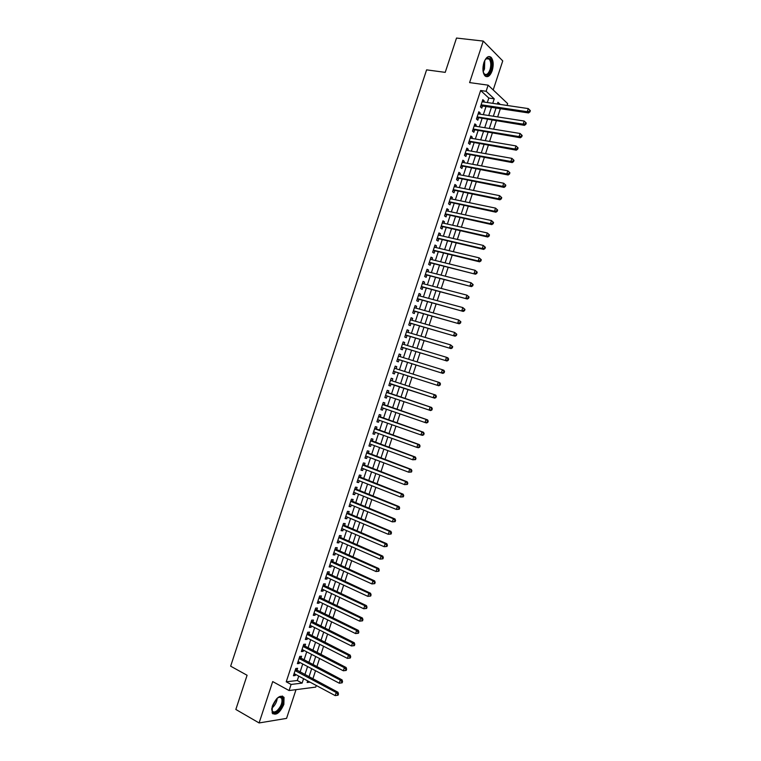 <?xml version="1.0" encoding="UTF-8"?>
<svg xmlns="http://www.w3.org/2000/svg" width="761" height="761" viewBox="0 0 761 761"><rect width="100%" height="100%" fill="white"/><g stroke="black" fill="none" stroke-linecap="round" stroke-linejoin="round"><path stroke-width="1.14" d="M283.863 704.372L284.034 697.38C280.314 694.451 276.424 697.342 272.362 706.056L272.172 713.019C275.939 715.949 279.839 713.067 283.863 704.372M492.205 70.678C493.794 64.913 493.451 60.49 491.187 57.408C488.486 55.382 486.06 57.104 483.91 62.554C482.331 68.328 482.664 72.742 484.9 75.796C487.63 77.85 490.065 76.138 492.205 70.678M312.552 678.726L317.622 681.418M316.281 685.49L315.758 687.097L289.085 690.55L291.092 684.443L302.107 683.112L303.563 678.688M493.195 89.95L502.745 60.909L483.254 41.084L456.505 38.05L445.233 72.362L426.598 69.86L230.65 666.179L247.087 675.264L235.843 709.461L259.101 722.95L286.564 718.384L296.01 689.656M487.325 102.526L488.8 98.036L480.629 90.502L486.117 91.282L488.124 85.156L507.644 103.591L507.035 105.446M312.923 678.679L315.539 670.717M316.861 666.712L319.563 658.503M320.866 654.527L323.577 646.279M324.871 642.351L327.601 634.056M328.876 630.165L331.615 621.832M332.88 617.989L335.639 609.609M336.885 605.804L339.653 597.385M340.89 593.618L343.677 585.161M344.904 581.442L347.701 572.928M348.909 569.257L351.715 560.705M352.914 557.071L355.739 548.472M356.919 544.886L359.763 536.248M360.933 532.7L363.787 524.015M364.938 520.505L367.801 511.782M368.942 508.319L371.825 499.549M372.957 496.134L375.848 487.325M376.961 483.939L379.872 475.083M380.966 471.744L383.896 462.85M384.98 459.558L387.92 450.617M388.985 447.363L391.944 438.384M392.999 435.168L395.967 426.15M397.004 422.973L399.991 413.908M401.018 410.778L404.015 401.675M405.033 398.583L408.039 389.442M409.047 386.369L412.043 377.237M413.071 374.136L416.058 365.042M417.095 361.894L420.072 352.847M421.118 349.651L424.086 340.643M425.142 337.408L428.091 328.448M429.175 325.166L432.105 316.243M433.199 312.923L436.12 304.039M437.223 300.681L440.134 291.834M441.247 288.429L444.148 279.639M445.28 276.186L448.153 267.434M449.304 263.934L452.167 255.22M453.337 251.691L456.181 243.016M457.361 239.439L460.196 230.811M461.385 227.187L464.21 218.607M465.418 214.944L468.224 206.393M469.442 202.692L472.239 194.188M473.475 190.44L476.253 181.974M477.508 178.188L480.277 169.77M481.532 165.936L484.291 157.556M485.566 153.674L488.305 145.341M489.589 141.422L492.319 133.127M493.623 129.17L496.334 120.913M497.656 116.909L500.358 108.699M296.923 670.412L297.618 668.301L295.791 668.481L293.404 675.739L295.239 675.53L295.601 674.427M300.89 658.36L301.584 656.248L299.767 656.401L297.38 663.649L299.206 663.478L299.577 662.327M304.847 646.298L305.541 644.196L303.734 644.31L301.356 651.568L303.163 651.426L303.563 650.236M308.814 634.246L309.508 632.134L307.71 632.229L305.323 639.478L307.13 639.373L307.539 638.137M312.781 622.184L313.475 620.082L311.687 620.139L309.299 627.397L311.097 627.311L311.515 626.037M316.747 610.132L317.442 608.02L315.663 608.049L313.275 615.307L315.064 615.259L315.492 613.937M320.704 598.07L321.399 595.958L319.63 595.968L317.251 603.216L319.021 603.197L319.468 601.837M324.671 586.008L325.366 583.906L323.606 583.877L321.228 591.126L322.987 591.135L323.454 589.737M328.638 573.956L329.332 571.844L327.582 571.787L325.194 579.035L326.954 579.073L327.43 577.628M332.605 561.894L333.299 559.782L331.558 559.687L329.171 566.945L330.921 567.012L331.406 565.528M336.571 549.832L337.266 547.72L335.534 547.597L333.147 554.855L334.888 554.959L335.392 553.428M340.538 537.77L341.232 535.658L339.511 535.506L337.123 542.764L338.854 542.888L339.368 541.318M344.505 525.699L345.199 523.587L343.487 523.416L341.099 530.664L342.821 530.826L343.344 529.218M348.471 513.637L349.166 511.525L347.463 511.316L345.075 518.574L346.788 518.764L347.33 517.109M352.438 501.575L353.133 499.463L351.439 499.226L349.052 506.484L350.754 506.702L351.306 505M356.405 489.504L357.099 487.392L355.416 487.126L353.028 494.384L354.721 494.631L355.292 492.9M360.372 477.442L361.066 475.33L359.392 475.026L357.004 482.284L358.688 482.569L359.268 480.79M364.338 465.371L365.033 463.259L363.368 462.935L360.99 470.193L362.655 470.498L363.254 468.681M368.305 453.309L368.999 451.197L367.354 450.835L364.966 458.093L366.621 458.436L367.23 456.571M372.272 441.237L372.966 439.126L371.33 438.736L368.942 445.994L370.588 446.365L371.216 444.462M376.238 429.166L376.933 427.054L375.306 426.636L372.919 433.894L374.555 434.293L375.202 432.343M380.215 417.095L380.909 414.983L379.282 414.536L376.895 421.794L378.521 422.222L379.178 420.234M384.181 405.023L384.876 402.911L383.259 402.426L380.88 409.694L382.498 410.15L383.163 408.124M388.148 392.952L388.842 390.84L387.244 390.326L384.857 397.584L386.464 398.079L387.149 396.005M392.124 380.861L392.809 378.769L391.221 378.227L388.833 385.485L390.431 386.008L391.125 383.896M396.11 368.743L396.785 366.688L395.197 366.117L392.809 373.385L394.398 373.936L395.092 371.825M400.096 356.633L400.752 354.616L399.183 354.017L396.795 361.275L398.374 361.865L399.068 359.753M404.072 344.514L404.719 342.545L403.159 341.908L400.771 349.175L402.341 349.784L403.035 347.672M408.058 332.395L408.695 330.464L407.145 329.798L404.757 337.066L406.307 337.713L407.002 335.601M412.043 320.276L412.662 318.393L411.121 317.698L408.733 324.957L410.284 325.632L410.978 323.52M416.029 308.157L416.638 306.312L415.106 305.589L412.719 312.857L414.25 313.561L414.945 311.449M420.015 296.039L420.605 294.231L419.083 293.48L416.695 300.747L418.227 301.48L418.921 299.368M424.001 283.92L424.581 282.15L423.068 281.37L420.681 288.638L422.193 289.399L422.888 287.287M427.986 271.791L428.548 270.069L427.045 269.261L424.657 276.528L426.17 277.318L426.864 275.206M431.972 259.672L432.524 257.989L431.03 257.151L428.643 264.419L430.136 265.237L430.831 263.125M435.958 247.544L436.491 245.908L435.016 245.032L432.619 252.3L434.112 253.156L434.807 251.044M439.944 235.425L440.467 233.827L438.992 232.923L436.605 240.191L438.079 241.075L438.783 238.964M443.929 223.296L444.443 221.746L442.978 220.814L440.59 228.081L442.055 228.994L442.75 226.883M447.915 211.168L448.41 209.665L446.964 208.695L444.567 215.962L446.032 216.914L446.726 214.792M451.901 199.04L452.386 197.575L450.94 196.576L448.552 203.853L449.998 204.823L450.693 202.711M455.887 186.921L456.362 185.494L454.926 184.466L452.538 191.734L453.975 192.742L454.669 190.631M459.882 174.792L460.329 173.403L458.912 172.347L456.524 179.615L457.951 180.652L458.645 178.54M463.868 162.664L464.305 161.313L462.897 160.229L460.5 167.496L461.927 168.571L462.621 166.45M467.853 150.526L468.281 149.232L466.883 148.11L464.486 155.387L465.894 156.481L466.588 154.369M471.839 138.397L472.258 137.142L470.859 135.991L468.472 143.268L469.87 144.39L470.564 142.278M475.834 126.269L476.234 125.051L474.845 123.872L472.457 131.139L473.846 132.3L474.541 130.188M479.82 114.131L480.21 112.961L478.831 111.753L476.443 119.02L477.822 120.219L478.517 118.098M480.629 90.502L286.231 681.808L297.285 680.515L298.74 676.101M300.062 672.077L302.726 663.982M304.029 660.006L306.712 651.863M308.005 647.925L310.697 639.735M311.972 635.844L314.683 627.616M315.948 623.763L318.669 615.487M319.924 611.673L322.654 603.368M323.891 599.592L326.64 591.24M327.867 587.511L330.626 579.111M331.844 575.421L334.612 566.983M335.81 563.34L338.607 554.855M339.786 551.249L342.593 542.726M343.763 539.168L346.578 530.598M347.739 527.078L350.564 518.469M351.715 514.988L354.559 506.341M355.682 502.897L358.545 494.203M359.658 490.807L362.531 482.074M363.634 478.717L366.526 469.937M367.611 466.626L370.512 457.808M371.587 454.536L374.507 445.67M375.563 442.445L378.493 433.532M379.539 430.346L382.488 421.394M383.515 418.255L386.474 409.256M387.492 406.155L390.469 397.118M391.468 394.065L394.455 384.99M395.454 381.946L398.431 372.89M399.449 369.808L402.407 360.79M403.435 357.67L406.393 348.69M407.43 345.523L410.369 336.59M411.425 333.385L414.345 324.49M415.42 321.237L418.322 312.39M419.406 309.099L422.307 300.291M423.401 296.952L426.284 288.181M427.397 284.804L430.26 276.081M431.392 272.657L434.246 263.972M435.387 260.509L438.222 251.872M439.373 248.362L442.208 239.763M443.368 236.214L446.184 227.653M447.363 224.067L450.17 215.544M451.359 211.91L454.146 203.434M455.354 199.763L458.132 191.325M459.349 187.606L462.108 179.216M463.344 175.458L466.093 167.106M467.349 163.301L470.079 154.997M471.344 151.154L474.055 142.878M475.34 138.997L478.041 130.768M479.335 126.84L482.027 118.649M483.33 114.683L486.013 106.54M483.806 102.003L484.186 100.871L482.816 99.634L480.429 106.901L481.799 108.129L482.493 106.007M289.085 690.55L272.704 681.58L259.101 722.95M286.231 681.808L291.092 684.443M483.254 41.084L469.604 82.597L488.124 85.156M307.672 680.886L307.14 682.493L310.031 682.141M500.262 104.438L497.932 102.278L497.361 104.01M496.029 108.052L493.337 116.243M492.025 120.238L489.323 128.466M488.02 132.414L485.299 140.69M484.015 144.6L481.285 152.913M480.01 156.785L477.261 165.137M476.005 168.961L473.237 177.361M472.001 181.147L469.223 189.584M467.996 193.323L465.199 201.808M463.991 205.508L461.185 214.031M459.986 217.684L457.171 226.245M455.982 229.86L453.147 238.469M451.977 242.036L449.133 250.692M447.972 254.212L445.109 262.906M443.967 266.388L441.095 275.121M439.963 278.564L437.08 287.335M435.958 290.74L433.066 299.558M431.963 302.907L429.042 311.772M427.958 315.083L425.028 323.986M423.953 327.259L421.014 336.2M419.948 339.425L416.999 348.405M415.953 351.592L412.985 360.619M411.948 363.768L408.971 372.833M407.944 375.934L404.957 385.037M403.948 388.1L400.942 397.223M399.934 400.305L396.947 409.389M395.92 412.51L392.942 421.556M391.905 424.714L388.947 433.722M387.891 436.919L384.942 445.879M383.877 449.133L380.947 458.046M379.863 461.337L376.952 470.203M375.848 473.542L372.947 482.369M371.844 485.737L368.952 494.526M367.829 497.941L364.957 506.683M363.815 510.146L360.952 518.85M359.801 522.341L356.957 531.007M355.796 534.545L352.961 543.164M351.782 546.74L348.957 555.321M347.767 558.945L344.961 567.478M343.763 571.14L340.966 579.625M339.748 583.335L336.971 591.782M335.734 595.53L332.976 603.939M331.729 607.725L328.98 616.087M327.715 619.92L324.985 628.234M323.71 632.115L320.99 640.391M319.696 644.31L316.995 652.538M315.691 656.505L312.999 664.686M311.677 668.691L309.004 676.833M492.748 103.325L494.231 98.825L486.117 91.282M304.895 674.646L307.568 666.531M308.88 662.536L311.563 654.365M312.857 650.417L315.558 642.208M316.842 638.298L319.563 630.051M320.828 626.179L323.558 617.884M324.814 614.06L327.553 605.718M328.8 601.941L331.558 593.561M332.785 589.823L335.553 581.394M336.771 577.694L339.558 569.228M340.757 565.575L343.553 557.062M344.743 553.447L347.558 544.895M348.728 541.328L351.553 532.729M352.714 529.199L355.558 520.562M356.709 517.071L359.563 508.396M360.695 504.943L363.558 496.229M364.681 492.824L367.563 484.053M368.666 480.695L371.568 471.887M372.652 468.557L375.563 459.711M376.647 456.429L379.568 447.535M380.633 444.3L383.573 435.368M384.619 432.172L387.577 423.192M388.614 420.034L391.582 411.016M392.6 407.906L395.577 398.84M396.595 395.768L399.582 386.664M400.59 383.62L403.577 374.536M404.595 371.444L407.563 362.398M408.6 359.259L411.558 350.26M412.605 347.083L415.544 338.122M416.609 334.907L419.539 325.984M420.614 322.721L423.525 313.846M424.619 310.536L427.52 301.708M428.624 298.36L431.516 289.56M432.629 286.174L435.501 277.423M436.633 273.989L439.497 265.275M440.638 261.803L443.492 253.137M444.643 249.618L447.487 240.99M448.657 237.432L451.473 228.852M452.662 225.246L455.468 216.704M456.667 213.061L459.463 204.557M460.681 200.866L463.459 192.409M464.686 188.68L467.454 180.262M468.69 176.485L471.449 168.114M472.705 164.3L475.444 155.957M476.709 152.105L479.44 143.81M480.724 139.91L483.435 131.663M484.728 127.715L487.43 119.506M488.743 115.52L491.425 107.358M488.8 98.036L494.231 98.825M297.285 680.515L302.107 683.112M482.493 100.623L484.186 100.871M478.517 112.695L480.21 112.961M474.55 124.775L476.234 125.051M470.583 136.856L472.258 137.142M466.607 148.937L468.281 149.232M462.64 161.009L464.305 161.313M458.664 173.08L460.329 173.403M454.697 185.161L456.362 185.494M450.731 197.232L452.386 197.575M446.755 209.304L448.41 209.665M442.788 221.375L444.443 221.746M438.821 233.446L440.467 233.827M434.854 245.518L436.491 245.908M430.888 257.589L432.524 257.989M426.911 269.66L428.548 270.069M422.945 281.732L424.581 282.15M418.978 293.794L420.605 294.231M415.011 305.865L416.638 306.312M411.045 317.927L412.662 318.393M407.078 329.998L408.695 330.464M403.111 342.06L404.719 342.545M399.145 354.122L400.752 354.616M395.178 366.184L396.785 366.688M391.211 378.246L392.809 378.769M388.833 385.485L390.431 386.008M384.866 397.546L386.464 398.079M380.9 409.608L382.498 410.15M376.942 421.661L378.521 422.222M372.976 433.722L374.555 434.293M369.009 445.784L370.588 446.365M365.042 457.837L366.621 458.436M361.085 469.898L362.655 470.498M357.118 481.951L358.688 482.569M353.152 494.003L354.721 494.631M349.194 506.055L350.754 506.702M345.228 518.108L346.788 518.764M341.27 530.16L342.821 530.826M337.304 542.212L338.854 542.888M333.347 554.265L334.888 554.959M329.38 566.317L330.921 567.012M325.423 578.36L326.954 579.073M321.456 590.412L322.987 591.135M317.499 602.465L319.021 603.197M313.532 614.508L315.064 615.259M309.575 626.55L311.097 627.311M305.618 638.603L307.13 639.373M301.66 650.645L303.163 651.426M297.694 662.688L299.206 663.478M293.736 674.731L295.239 675.53M480.962 105.284L481.627 105.874L528.534 112.942L527.249 111.705L481.123 104.78M529.428 111.372L527.249 111.705L528.267 108.595L530.35 110.621L529.837 110.126L529.428 111.372L529.941 111.867L530.35 110.621M482.122 101.755L528.267 108.595L529.837 110.126M481.627 105.874L480.714 106.026M528.534 112.942L529.941 111.867M484.843 60.3L486.869 58.14C491.159 57.684 492.472 61.641 490.807 70.022C488.01 76.195 485.48 76.832 483.187 71.934M483.52 72.913L484.158 73.798C486.346 75.444 488.296 74.074 490.008 69.698C491.273 65.085 491.007 61.546 489.19 59.082L486.355 58.702L485.432 59.434M486.003 76.566C488.172 76.423 489.941 74.416 491.33 70.535C492.9 64.818 492.567 60.423 490.312 57.36L488.866 56.504M277.394 698.037L280.514 696.753C284.985 696.543 282.835 707.292 277.613 711.326C273.779 713.942 271.839 712.962 271.772 708.386M271.744 709.414L272.153 710.774C273.189 712.41 274.854 712.344 277.128 710.584C281.209 706.36 282.712 702.251 281.656 698.256L279.82 697.095L278.222 697.466M272.742 713.799L277.641 712.296C282.692 707.055 284.557 701.965 283.244 697.009L282.379 696.011M476.985 117.384L524.453 125.356L523.159 124.148L477.137 116.899M525.337 123.815L523.159 124.148L524.177 121.037L526.26 123.054L525.746 122.569L525.337 123.815L525.851 124.3L526.26 123.054M478.136 113.874L524.177 121.037L525.746 122.569M477.651 117.965L476.747 118.107M524.453 125.356L525.851 124.3M473 129.484L520.372 137.77L519.059 136.59L473.152 129.028M521.247 136.257L519.059 136.59L520.086 133.479L522.17 135.487L521.656 135.011L521.247 136.257L521.761 136.723L522.17 135.487M474.151 125.993L520.086 133.479L521.656 135.011M473.684 130.045L472.771 130.188M520.372 137.77L521.761 136.723M469.023 141.575L516.291 150.174L514.969 149.032L469.166 141.146M517.147 148.699L514.969 149.032L515.996 145.922L518.089 147.91L517.556 147.453L517.147 148.699L517.68 149.156L518.089 147.91M470.165 138.112L515.996 145.922L517.556 147.453M469.708 142.126L468.805 142.259M516.291 150.174L517.68 149.156M465.047 153.674L512.21 162.588L510.878 161.475L465.19 153.265M513.057 161.132L510.878 161.475L511.906 158.364L513.998 160.343L513.466 159.896L513.057 161.132L513.589 161.579L513.998 160.343M466.179 150.231L511.906 158.364L513.466 159.896M465.732 154.217L464.828 154.34M512.21 162.588L513.589 161.579M461.071 165.774L508.129 174.992L506.788 173.908L461.204 165.375M508.966 173.575L506.788 173.908L507.815 170.797L509.908 172.766L509.375 172.328L508.966 173.575L509.499 174.012L509.908 172.766M462.193 162.35L507.815 170.797L509.375 172.328M461.765 166.298L460.862 166.412M508.129 174.992L509.499 174.012M457.095 177.865L504.048 187.396L502.698 186.35L457.218 177.494M504.876 186.017L502.698 186.35L503.725 183.239L505.827 185.199L505.285 184.771L504.876 186.017L505.418 186.435L505.827 185.199M458.217 174.469L503.725 183.239L505.285 184.771M457.789 178.378L456.885 178.493M504.048 187.396L505.418 186.435M453.118 189.965L499.967 199.801L498.607 198.783L453.233 189.613M500.786 198.45L498.607 198.783L499.625 195.672L501.737 197.622L501.195 197.213L500.786 198.45L501.328 198.859L501.737 197.622M454.231 186.588L499.625 195.672L501.195 197.213M453.822 190.459L452.919 190.564M499.967 199.801L501.328 198.859M449.142 202.055L495.887 212.205L494.517 211.225L449.247 201.732M496.695 210.892L494.517 211.225L495.535 208.114L497.646 210.046L497.104 209.646L496.695 210.892L497.237 211.292L497.646 210.046M450.246 198.697L495.535 208.114L497.104 209.646M449.846 202.531L448.952 202.635M495.887 212.205L497.237 211.292M445.166 214.145L491.806 224.609L490.426 223.658L445.271 213.841M492.605 223.325L490.426 223.658L491.444 220.547L493.566 222.469L493.014 222.088L492.605 223.325L493.157 223.715L493.566 222.469M446.26 210.816L491.444 220.547L493.014 222.088M445.879 214.612L444.985 214.716M491.806 224.609L493.157 223.715M441.19 226.245L487.725 237.013L486.336 236.091L441.285 225.96M488.514 235.767L486.336 236.091L487.354 232.98L489.475 234.892L488.923 234.521L488.514 235.767L489.066 236.138L489.475 234.892M442.284 222.925L487.354 232.98L488.923 234.521M441.903 226.692L441.009 226.788M487.725 237.013L489.066 236.138M437.214 238.336L483.644 249.418L482.246 248.524L437.299 238.069M484.424 248.2L482.246 248.524L483.264 245.423L485.394 247.315L484.833 246.954L484.424 248.2L484.985 248.552L485.394 247.315M438.298 235.044L483.264 245.423L484.833 246.954M437.936 238.764L437.042 238.859M483.644 249.418L484.985 248.552M433.237 250.426L479.563 261.822L478.155 260.956L433.323 250.179M480.334 260.633L478.155 260.956L479.183 257.855L481.304 259.739L480.743 259.387L480.334 260.633L480.895 260.975L481.304 259.739M434.312 247.154L479.183 257.855L480.743 259.387M433.96 250.845L433.076 250.93M479.563 261.822L480.895 260.975M429.261 262.516L475.492 274.217L429.337 262.298M476.243 273.066L474.065 273.389L475.092 270.288L477.223 272.153L476.652 271.82L476.243 273.066L476.814 273.399L477.223 272.153M430.336 259.263L475.092 270.288L476.652 271.82M429.994 262.916L429.109 262.992M475.492 274.217L476.814 273.399M425.294 274.607L471.411 286.621L425.351 274.407M472.153 285.499L469.975 285.822L471.002 282.721L473.133 284.576L472.562 284.253L472.153 285.499L472.724 285.822L473.133 284.576M426.35 271.382L471.002 282.721L472.562 284.253M426.027 274.997L425.142 275.063M471.411 286.621L472.724 285.822M421.318 286.688L467.33 299.016L421.375 286.517M468.063 297.932L465.894 298.255L466.912 295.144L469.052 296.999L468.472 296.685L468.063 297.932L468.643 298.236L469.052 296.999M422.365 283.492L466.912 295.144L468.472 296.685M422.051 287.068L421.175 287.135M467.33 299.016L468.643 298.236M417.342 298.778L463.249 311.42L417.389 298.626M463.972 310.364L461.803 310.688L462.821 307.577L464.961 309.413L464.381 309.118L463.972 310.364L464.552 310.659L464.961 309.413M418.388 295.601L462.821 307.577L464.381 309.118M418.084 299.14L417.199 299.197M463.249 311.42L464.552 310.659M413.366 310.869L459.178 323.815L413.413 310.735M459.891 322.797L457.713 323.111L458.731 320.01L460.881 321.827L460.3 321.551L459.891 322.797L460.472 323.073L460.881 321.827M414.412 307.701L458.731 320.01L460.3 321.551M414.117 311.211L413.233 311.268M459.178 323.815L460.472 323.073M409.389 322.949L455.097 336.21L409.428 322.845M455.801 335.221L453.623 335.544L454.65 332.433L456.8 334.25L456.21 333.974L455.801 335.221L456.391 335.487L456.8 334.25M410.426 319.81L454.65 332.433L456.21 333.974M410.15 323.282L409.266 323.33M455.097 336.21L456.391 335.487M405.423 335.04L451.026 348.605L405.451 334.945M451.711 347.653L449.542 347.967L450.56 344.866L452.709 346.664L452.12 346.407L451.711 347.653L452.3 347.901L452.709 346.664M406.441 331.92L450.56 344.866L452.12 346.407M406.174 335.354L405.299 335.401M451.026 348.605L452.3 347.901M401.447 347.121L446.945 360.999L401.466 347.054M447.62 360.077L445.451 360.4L446.469 357.29L447.963 357.898L448.629 359.078L448.029 358.831L447.62 360.077L448.219 360.324L448.629 359.078M402.464 344.029L446.469 357.29L448.029 358.831M402.208 347.425L401.332 347.463M446.945 360.999L448.219 360.324M397.47 359.202L442.864 373.394L397.489 359.163M443.539 372.5L441.361 372.823L442.388 369.722L443.891 370.293L444.548 371.492L443.948 371.263L443.539 372.5L444.139 372.738L444.548 371.492M398.488 356.129L442.388 369.722L443.948 371.263M398.241 359.496L397.366 359.525M442.864 373.394L444.139 372.738M393.504 371.292L438.793 385.789L393.513 371.263M439.449 384.933L437.28 385.247L438.298 382.146L439.81 382.688L440.467 383.905L439.858 383.687L439.449 384.933L440.058 385.142L440.467 383.905M394.502 368.238L438.298 382.146L439.858 383.687M394.274 371.558L393.408 371.587M438.793 385.789L440.058 385.142M390.307 383.63L434.712 398.184L389.442 383.649M435.359 397.356L433.19 397.67L434.208 394.569L435.739 395.083L436.376 396.319L435.768 396.11L435.359 397.356L435.967 397.556L436.376 396.319M390.526 380.338L434.208 394.569L435.768 396.11M390.612 380.081L391.135 380.538M434.712 398.184L435.967 397.556M431.887 409.97L432.296 408.733L431.687 408.533L431.278 409.779L431.887 409.97L430.64 410.569L385.551 395.473M431.278 409.779L429.099 410.093L430.127 406.992L431.658 407.477L386.645 392.143M387.33 392.676L430.127 406.992L431.687 408.533M386.074 395.644L385.475 395.71M432.296 408.733L431.658 407.477M427.806 422.384L428.215 421.137L427.596 420.957L427.187 422.203L427.806 422.384L426.569 422.964L425.019 422.517L381.575 407.573M427.187 422.203L425.019 422.517L426.036 419.416L427.587 419.863L382.678 404.205M382.564 404.548L426.036 419.416L427.596 420.957M428.215 421.137L427.587 419.863M423.725 434.788L424.134 433.551L423.516 433.38L423.106 434.626L423.725 434.788L422.488 435.349L420.928 434.94L377.589 419.672M423.106 434.626L420.928 434.94L421.955 431.839L423.506 432.258L378.712 416.267M378.588 416.648L421.955 431.839L423.516 433.38M424.134 433.551L423.506 432.258M419.644 447.202L420.053 445.956L419.425 445.803L419.016 447.049L419.644 447.202L418.417 447.744L416.847 447.363L373.613 431.772M419.016 447.049L416.847 447.363L417.865 444.262L419.435 444.643L374.754 428.329M374.612 428.747L417.865 444.262L419.425 445.803M420.053 445.956L419.435 444.643M415.563 459.606L415.972 458.369L415.344 458.227L414.935 459.473L415.563 459.606L412.757 459.787L369.637 443.872M414.935 459.473L412.757 459.787L413.784 456.676L415.354 457.038L370.788 440.381M370.636 440.847L413.784 456.676L415.344 458.227M415.972 458.369L415.354 457.038M411.482 472.02L411.891 470.774L411.254 470.65L410.845 471.887L411.482 472.02L408.676 472.2L365.718 456.001M410.845 471.887L408.676 472.2L409.694 469.099L411.282 469.423L366.821 452.443M366.65 452.947L409.694 469.099L411.254 470.65M411.891 470.774L411.282 469.423M407.401 484.424L407.81 483.178L407.173 483.064L406.764 484.31L407.401 484.424L404.595 484.624L361.684 468.072M406.764 484.31L404.595 484.624L405.613 481.513L407.211 481.808L362.854 464.495M362.674 465.047L405.613 481.513L407.173 483.064M407.81 483.178L407.211 481.808M403.32 496.828L403.73 495.582L403.083 495.487L402.674 496.724L403.32 496.828L400.505 497.038L357.708 480.172M402.674 496.724L400.505 497.038L401.532 493.937L403.14 494.193L358.897 476.548M358.697 477.147L401.532 493.937L403.083 495.487M403.73 495.582L403.14 494.193M399.24 509.233L399.649 507.996L399.002 507.901L398.593 509.147L399.24 509.233L396.424 509.451L353.722 492.262M398.593 509.147L396.424 509.451L397.442 506.35L399.059 506.579L354.93 488.61M354.721 489.247L397.442 506.35L399.002 507.901M399.649 507.996L399.059 506.579M395.159 521.637L395.568 520.4L394.921 520.315L394.512 521.561L395.159 521.637L392.343 521.875L349.746 504.362M394.512 521.561L392.343 521.875L393.361 518.764L394.988 518.964L350.964 500.662M350.745 501.337L393.361 518.764L394.921 520.315M395.568 520.4L394.988 518.964M391.078 534.041L391.487 532.795L390.831 532.738L390.422 533.975L391.078 534.041L388.253 534.289L345.77 516.462M390.422 533.975L388.253 534.289L389.28 531.178L390.916 531.349L347.006 512.714M346.769 513.437L389.28 531.178L390.831 532.738M391.487 532.795L390.916 531.349M386.997 546.446L387.406 545.199L386.75 545.152L386.341 546.388L386.997 546.446L384.172 546.702L341.794 528.553M386.341 546.388L384.172 546.702L385.19 543.601L386.845 543.725L343.04 524.767M342.792 525.528L385.19 543.601L386.75 545.152M387.406 545.199L386.845 543.725M382.926 558.84L383.335 557.604L382.669 557.566L382.26 558.802L382.926 558.84L380.091 559.116L337.817 540.643M382.26 558.802L380.091 559.116L381.109 556.015L382.773 556.11L339.083 536.819M338.816 537.618L381.109 556.015L382.669 557.566M383.335 557.604L382.773 556.11M378.845 571.245L379.254 570.008L378.588 569.979L378.179 571.216L378.845 571.245L376.01 571.53L333.841 552.733M378.179 571.216L376.01 571.53L377.028 568.419L378.702 568.496L335.116 548.871M334.84 549.718L377.028 568.419L378.588 569.979M379.254 570.008L378.702 568.496M374.764 583.639L375.173 582.403L374.498 582.393L374.098 583.63L374.764 583.639L371.929 583.934L329.865 564.833M374.098 583.63L371.929 583.934L372.947 580.833L374.621 580.871L331.159 560.924M330.864 561.808L372.947 580.833L374.498 582.393M375.173 582.403L374.621 580.871M370.683 596.044L371.092 594.807L370.417 594.807L370.008 596.044L370.683 596.044L367.839 596.348L325.898 576.924M370.008 596.044L367.839 596.348L368.866 593.247L370.55 593.247L327.192 572.966M326.888 573.899L368.866 593.247L370.417 594.807M371.092 594.807L370.55 593.247M366.612 608.439L367.021 607.202L366.336 607.211L365.927 608.458L366.612 608.439L363.758 608.762L321.922 589.014M365.927 608.458L363.758 608.762L364.785 605.661L366.479 605.632L323.235 585.019M322.911 585.989L364.785 605.661L366.336 607.211M367.021 607.202L366.479 605.632M362.531 620.833L362.94 619.597L362.255 619.625L361.846 620.862L362.531 620.833L359.677 621.166L317.946 601.104M361.846 620.862L359.677 621.166L360.704 618.065L362.407 618.008L319.268 597.062M318.935 598.079L360.704 618.065L362.255 619.625M362.94 619.597L362.407 618.008M358.45 633.238L358.859 631.991L358.174 632.03L357.765 633.276L358.45 633.238L355.596 633.58L313.97 613.185M357.765 633.276L355.596 633.58L356.624 630.479L358.336 630.384L315.311 609.114M314.959 610.17L356.624 630.479L358.174 632.03M358.859 631.991L358.336 630.384M354.379 645.632L354.788 644.386L354.093 644.443L353.684 645.68L354.379 645.632L351.515 645.984L309.993 625.276M353.684 645.68L351.515 645.984L352.533 642.883L354.274 642.76L311.354 621.157M310.992 622.26L352.533 642.883L354.093 644.443M354.788 644.386L354.274 642.76M350.298 658.027L350.707 656.781L350.012 656.848L349.603 658.094L350.298 658.027L347.435 658.389L306.017 637.366M349.603 658.094L347.435 658.389L348.462 655.288L350.203 655.135L307.387 633.209M307.016 634.341L348.462 655.288L350.012 656.848M350.707 656.781L350.203 655.135M346.226 670.422L346.635 669.176L345.932 669.252L345.523 670.498L346.226 670.422L343.354 670.793L302.05 649.447M345.523 670.498L343.354 670.793L344.381 667.692L346.131 667.511L303.43 645.252M303.04 646.431L344.381 667.692L345.932 669.252M346.635 669.176L346.131 667.511M342.146 682.817L342.555 681.571L341.851 681.666L341.442 682.902L342.146 682.817L339.273 683.207L298.074 661.537M341.442 682.902L339.273 683.207L340.3 680.106L342.06 679.887L299.473 657.295M299.063 658.512L340.3 680.106L341.851 681.666M342.555 681.571L342.06 679.887M295.097 670.603L336.219 692.51L335.192 695.611L294.098 673.618M295.506 669.338L337.989 692.253L336.219 692.51L337.77 694.07L337.361 695.307L338.074 695.202L338.474 693.965L337.77 694.07M338.474 693.965L337.989 692.253M335.192 695.611L337.361 695.307M484.767 60.433L484.481 68.985L483.159 71.791M483.016 70.792L483.853 68.813L484.348 61.365M277.251 698.17C276.833 701.937 275.168 705.162 272.276 707.835M272.029 707.188L276.538 698.893M382.574 404.51L383.363 404.747M378.607 416.59L379.397 416.809M374.631 428.671L375.43 428.871M370.664 440.752L371.463 440.942M366.697 452.833L367.496 453.004M362.721 464.904L363.53 465.066M358.754 476.985L359.563 477.128M354.778 489.057L355.596 489.19M350.811 501.128L351.639 501.242M346.845 513.209L347.672 513.304M342.878 525.28L343.706 525.366M338.902 537.352L339.739 537.418M334.935 549.423L335.782 549.48M330.968 561.494L331.815 561.532M327.002 573.566L327.848 573.585M323.035 585.628L323.891 585.647M319.059 597.699L319.924 597.699M315.092 609.77L315.958 609.751M311.125 621.832L312 621.804M307.159 633.903L308.034 633.856M303.192 645.965L304.077 645.899M299.225 658.027L300.11 657.951M295.258 670.089L296.153 670.003M480.933 105.36L481.504 105.865M486.355 58.702L486.869 58.14M486.117 58.702L489.19 59.082M279.82 697.095L280.514 696.753M279.563 697.095L281.656 698.256M476.957 117.47L477.508 117.955M472.971 129.579L473.513 130.036M468.995 141.689L469.518 142.117M465.009 153.798L465.523 154.198M461.033 165.908L461.527 166.279M457.047 178.007L457.532 178.359"/></g></svg>
